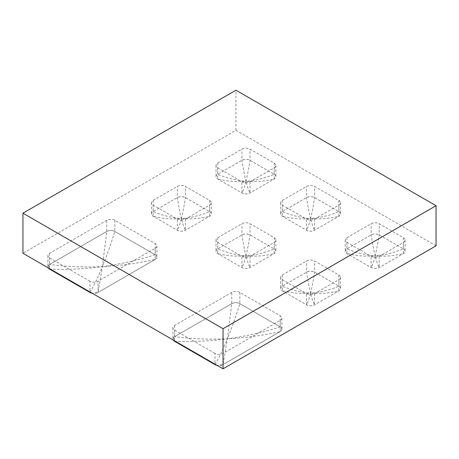 <?xml version="1.0" encoding="UTF-8"?>
<svg xmlns="http://www.w3.org/2000/svg" width="459" height="459" viewBox="0 0 459 459"><rect width="100%" height="100%" fill="white"/><g stroke="black" fill="none" stroke-linecap="round" stroke-linejoin="round"><path stroke-width="0.34" stroke-dasharray="2.29 1.72" d="M436.05 245.817L235.96 130.299L22.95 253.276M235.96 130.299L235.96 90.205M217.709 163.117L241.933 149.129A5.709 3.299 180 0 1 250.012 149.129L274.235 163.117A5.709 3.299 180 0 1 275.905 165.447A5.709 3.299 180 0 1 274.235 167.776L250.012 181.764A5.709 3.299 180 0 1 241.933 181.764L217.709 167.776A5.709 3.299 180 0 1 216.04 165.447A5.709 3.299 180 0 1 217.709 163.117L217.709 174.305L241.933 160.317A5.709 3.299 180 0 1 250.012 160.317L274.235 174.305A5.709 3.299 180 0 1 275.905 176.635A5.709 3.299 180 0 1 274.235 178.964L250.012 192.952A5.709 3.299 180 0 1 241.933 192.952L217.709 178.964A5.709 3.299 180 0 1 216.04 176.635A5.709 3.299 180 0 1 217.709 174.305L241.933 160.317C244.624 159.043 247.321 159.043 250.012 160.317L274.235 174.305C276.444 175.86 276.444 177.409 274.235 178.964L250.012 192.952C247.321 194.232 244.624 194.232 241.933 192.952L217.709 178.964C215.501 177.409 215.501 175.86 217.709 174.305C227.13 178.19 236.551 180.519 245.972 181.299C244.624 175.86 243.281 168.866 241.933 160.317L241.933 149.129M282.308 200.411L306.532 186.423A5.709 3.299 180 0 1 314.604 186.423L338.834 200.411A5.709 3.299 180 0 1 340.503 202.74A5.709 3.299 180 0 1 338.834 205.07L314.604 219.058A5.709 3.299 180 0 1 306.532 219.058L282.308 205.07A5.709 3.299 180 0 1 280.638 202.74A5.709 3.299 180 0 1 282.308 200.411L282.308 211.599L306.532 197.611A5.709 3.299 180 0 1 314.604 197.611L338.834 211.599A5.709 3.299 180 0 1 340.503 213.928A5.709 3.299 180 0 1 338.834 216.264L314.604 230.246A5.709 3.299 180 0 1 306.532 230.246L282.308 216.264A5.709 3.299 180 0 1 280.638 213.928A5.709 3.299 180 0 1 282.308 211.599L306.532 197.611C309.223 196.337 311.913 196.337 314.604 197.611L338.834 211.599C341.043 213.154 341.043 214.709 338.834 216.264L314.604 230.246C311.913 231.525 309.223 231.525 306.532 230.246L282.308 216.264C280.093 214.709 280.093 213.154 282.308 211.599C291.729 215.483 301.15 217.813 310.571 218.593C309.223 213.154 307.88 206.16 306.532 197.611L306.532 186.423M346.906 237.705L371.13 223.722A5.709 3.299 180 0 1 379.203 223.722L403.427 237.705A5.709 3.299 180 0 1 405.102 240.034A5.709 3.299 180 0 1 403.427 242.369L379.203 256.351A5.709 3.299 180 0 1 371.13 256.351L346.906 242.369A5.709 3.299 180 0 1 345.231 240.034A5.709 3.299 180 0 1 346.906 237.705L346.906 248.893L371.13 234.91A5.709 3.299 180 0 1 379.203 234.91L403.427 248.893A5.709 3.299 180 0 1 405.102 251.222A5.709 3.299 180 0 1 403.427 253.557L379.203 267.54A5.709 3.299 180 0 1 371.13 267.54L346.906 253.557A5.709 3.299 180 0 1 345.231 251.222A5.709 3.299 180 0 1 346.906 248.893L371.13 234.91C373.821 233.631 376.512 233.631 379.203 234.91L403.427 248.893C405.641 250.448 405.641 252.002 403.427 253.557L379.203 267.54C376.512 268.819 373.821 268.819 371.13 267.54L346.906 253.557C344.692 252.002 344.692 250.448 346.906 248.893C356.327 252.777 365.748 255.112 375.169 255.887C373.821 250.448 372.473 243.454 371.13 234.91L371.13 223.722M153.111 200.411L177.34 186.423A5.709 3.299 180 0 1 185.413 186.423L209.637 200.411A5.709 3.299 180 0 1 211.306 202.74A5.709 3.299 180 0 1 209.637 205.07L185.413 219.058A5.709 3.299 180 0 1 177.34 219.058L153.111 205.07A5.709 3.299 180 0 1 151.441 202.74A5.709 3.299 180 0 1 153.111 200.411L153.111 211.599L177.34 197.611A5.709 3.299 180 0 1 185.413 197.611L209.637 211.599A5.709 3.299 180 0 1 211.306 213.928A5.709 3.299 180 0 1 209.637 216.264L185.413 230.246A5.709 3.299 180 0 1 177.34 230.246L153.111 216.264A5.709 3.299 180 0 1 151.441 213.928A5.709 3.299 180 0 1 153.111 211.599L177.34 197.611C180.031 196.337 182.722 196.337 185.413 197.611L209.637 211.599C211.851 213.154 211.851 214.709 209.637 216.264L185.413 230.246C182.722 231.525 180.031 231.525 177.34 230.246L153.111 216.264C150.902 214.709 150.902 213.154 153.111 211.599C162.532 215.483 171.953 217.813 181.374 218.593C180.031 213.154 178.683 206.16 177.34 197.611L177.34 186.423M217.709 237.705L241.933 223.722A5.709 3.299 180 0 1 250.012 223.722L274.235 237.705A5.709 3.299 180 0 1 275.905 240.034A5.709 3.299 180 0 1 274.235 242.369L250.012 256.351A5.709 3.299 180 0 1 241.933 256.351L217.709 242.369A5.709 3.299 180 0 1 216.04 240.034A5.709 3.299 180 0 1 217.709 237.705L217.709 248.893L241.933 234.91A5.709 3.299 180 0 1 250.012 234.91L274.235 248.893A5.709 3.299 180 0 1 275.905 251.222A5.709 3.299 180 0 1 274.235 253.557L250.012 267.54A5.709 3.299 180 0 1 241.933 267.54L217.709 253.557A5.709 3.299 180 0 1 216.04 251.222A5.709 3.299 180 0 1 217.709 248.893L241.933 234.91C244.624 233.631 247.321 233.631 250.012 234.91L274.235 248.893C276.444 250.448 276.444 252.002 274.235 253.557L250.012 267.54C247.321 268.819 244.624 268.819 241.933 267.54L217.709 253.557C215.501 252.002 215.501 250.448 217.709 248.893C227.13 252.777 236.551 255.112 245.972 255.887C244.624 250.448 243.281 243.454 241.933 234.91L241.933 223.722M282.308 274.998L306.532 261.016A5.709 3.299 180 0 1 314.604 261.016L338.834 274.998A5.709 3.299 180 0 1 340.503 277.334A5.709 3.299 180 0 1 338.834 279.663L314.604 293.645A5.709 3.299 180 0 1 306.532 293.645L282.308 279.663A5.709 3.299 180 0 1 280.638 277.334A5.709 3.299 180 0 1 282.308 274.998L282.308 286.187L306.532 272.204A5.709 3.299 180 0 1 314.604 272.204L338.834 286.187A5.709 3.299 180 0 1 340.503 288.522A5.709 3.299 180 0 1 338.834 290.851L314.604 304.833A5.709 3.299 180 0 1 306.532 304.833L282.308 290.851A5.709 3.299 180 0 1 280.638 288.522A5.709 3.299 180 0 1 282.308 286.187L306.532 272.204C309.223 270.925 311.913 270.925 314.604 272.204L338.834 286.187C341.043 287.741 341.043 289.296 338.834 290.851L314.604 304.833C311.913 306.113 309.223 306.113 306.532 304.833L282.308 290.851C280.093 289.296 280.093 287.741 282.308 286.187C291.729 290.077 301.15 292.406 310.571 293.181C309.223 287.741 307.88 280.747 306.532 272.204L306.532 261.016M89.97 281.247L49.595 257.935A5.709 3.299 180 0 1 47.925 255.606A5.709 3.299 180 0 1 49.595 253.276L106.763 220.268A5.709 3.299 180 0 1 114.842 220.268L155.211 243.58A5.709 3.299 180 0 1 156.886 245.909A5.709 3.299 180 0 1 155.211 248.239L98.042 281.247A5.709 3.299 180 0 1 89.97 281.247L89.97 291.97M49.595 253.276L49.595 264.464L48.241 267.878A5.709 3.299 180 0 1 47.925 266.794A5.709 3.299 180 0 1 49.595 264.464L106.763 231.456A5.709 3.299 180 0 1 114.842 231.456L155.211 254.768A5.709 3.299 180 0 1 156.886 257.097A5.709 3.299 180 0 1 155.211 259.427L98.042 292.435A5.709 3.299 180 0 1 92.133 293.221L98.042 292.435L102.403 266.61C84.8 269.003 67.198 269.84 49.595 269.129M89.97 292.435C94.112 285.383 98.26 276.771 102.403 266.61C84.8 267.448 67.198 266.731 49.595 264.464L106.763 231.456C109.454 230.183 112.151 230.183 114.842 231.456L155.211 254.768C157.426 256.323 157.426 257.878 155.211 259.427L98.042 292.435L98.042 281.247M214.967 353.413L174.592 330.101A5.709 3.299 180 0 1 172.923 327.772A5.709 3.299 180 0 1 174.592 325.442L231.761 292.435A5.709 3.299 180 0 1 239.833 292.435L280.208 315.746A5.709 3.299 180 0 1 281.883 318.076A5.709 3.299 180 0 1 280.208 320.405L223.04 353.413A5.709 3.299 180 0 1 214.967 353.413L214.967 364.136M174.592 325.442L174.592 336.631L173.238 340.044A5.709 3.299 180 0 1 172.923 338.96A5.709 3.299 180 0 1 174.592 336.631L231.761 303.623A5.709 3.299 180 0 1 239.833 303.623L280.208 326.934A5.709 3.299 180 0 1 281.883 329.264A5.709 3.299 180 0 1 280.208 331.593L223.04 364.601A5.709 3.299 180 0 1 217.13 365.387L223.04 364.601L227.4 338.776C209.797 341.169 192.195 342.007 174.592 341.289M214.967 364.601C219.109 357.544 223.258 348.938 227.4 338.776C209.797 339.614 192.195 338.897 174.592 336.631L231.761 303.623C234.451 302.349 237.142 302.349 239.833 303.623L280.208 326.934C282.423 328.489 282.423 330.044 280.208 331.593L223.04 364.601L223.04 353.413M217.709 167.776L217.709 178.964C227.13 181.299 236.551 182.074 245.972 181.299C244.624 186.738 243.281 190.623 241.933 192.952L241.933 181.764M250.012 181.764L250.012 192.952C248.663 190.623 247.321 186.738 245.972 181.299C255.393 182.074 264.814 181.299 274.235 178.964L274.235 167.776M274.235 163.117L274.235 174.305C264.814 178.19 255.393 180.519 245.972 181.299C247.321 175.86 248.663 168.866 250.012 160.317L250.012 149.129M282.308 205.07L282.308 216.264C291.729 218.593 301.15 219.368 310.571 218.593C309.223 224.032 307.88 227.916 306.532 230.246L306.532 219.058M314.604 219.058L314.604 230.246C313.262 227.916 311.913 224.032 310.571 218.593C319.992 219.368 329.413 218.593 338.834 216.264L338.834 205.07M338.834 200.411L338.834 211.599C329.413 215.483 319.992 217.813 310.571 218.593C311.913 213.154 313.262 206.16 314.604 197.611L314.604 186.423M346.906 242.369L346.906 253.557C356.327 255.887 365.748 256.661 375.169 255.887C373.821 261.326 372.473 265.21 371.13 267.54L371.13 256.351M379.203 256.351L379.203 267.54C377.86 265.21 376.512 261.326 375.169 255.887C384.585 256.661 394.006 255.887 403.427 253.557L403.427 242.369M403.427 237.705L403.427 248.893C394.006 252.777 384.585 255.112 375.169 255.887C376.512 250.448 377.86 243.454 379.203 234.91L379.203 223.722M153.111 205.07L153.111 216.264C162.532 218.593 171.953 219.368 181.374 218.593C180.031 224.032 178.683 227.916 177.34 230.246L177.34 219.058M185.413 219.058L185.413 230.246C184.065 227.916 182.722 224.032 181.374 218.593C190.795 219.368 200.216 218.593 209.637 216.264L209.637 205.07M209.637 200.411L209.637 211.599C200.216 215.483 190.795 217.813 181.374 218.593C182.722 213.154 184.065 206.16 185.413 197.611L185.413 186.423M217.709 242.369L217.709 253.557C227.13 255.887 236.551 256.661 245.972 255.887C244.624 261.326 243.281 265.21 241.933 267.54L241.933 256.351M250.012 256.351L250.012 267.54C248.663 265.21 247.321 261.326 245.972 255.887C255.393 256.661 264.814 255.887 274.235 253.557L274.235 242.369M274.235 237.705L274.235 248.893C264.814 252.777 255.393 255.112 245.972 255.887C247.321 250.448 248.663 243.454 250.012 234.91L250.012 223.722M282.308 279.663L282.308 290.851C291.729 293.181 301.15 293.961 310.571 293.181C309.223 298.62 307.88 302.504 306.532 304.833L306.532 293.645M314.604 293.645L314.604 304.833C313.262 302.504 311.913 298.62 310.571 293.181C319.992 293.961 329.413 293.181 338.834 290.851L338.834 279.663M338.834 274.998L338.834 286.187C329.413 290.077 319.992 292.406 310.571 293.181C311.913 287.741 313.262 280.747 314.604 272.204L314.604 261.016M49.595 257.935L49.595 268.658M155.211 248.239L155.211 259.427C137.608 263.374 120.006 265.772 102.403 266.61C120.006 264.218 137.608 260.27 155.211 254.768L155.211 243.58M114.842 220.268L114.842 231.456C110.694 244.727 106.551 256.443 102.403 266.61L106.763 231.456L106.763 220.268M174.592 330.101L174.592 340.825M280.208 320.405L280.208 331.593C262.605 335.54 245.003 337.933 227.4 338.776C245.003 336.384 262.605 332.436 280.208 326.934L280.208 315.746M239.833 292.435L239.833 303.623C235.691 316.894 231.548 328.61 227.4 338.776L231.761 303.623L231.761 292.435M216.04 165.447L216.04 176.635M275.905 165.447L275.905 176.635M280.638 202.74L280.638 213.928M340.503 202.74L340.503 213.928M345.231 240.034L345.231 251.222M405.102 240.034L405.102 251.222M151.441 202.74L151.441 213.928M211.306 202.74L211.306 213.928M216.04 240.034L216.04 251.222M275.905 240.034L275.905 251.222M280.638 277.334L280.638 288.522M340.503 277.334L340.503 288.522M156.886 245.909L156.886 257.097M47.925 255.606L47.925 266.794M281.883 318.076L281.883 329.264M172.923 327.772L172.923 338.96"/><path stroke-width="0.69" d="M22.95 213.183L22.95 253.276L223.04 368.795L436.05 245.817L436.05 205.724L235.96 90.205L22.95 213.183L223.04 328.701L436.05 205.724M223.04 368.795L223.04 328.701M89.97 292.435L49.595 269.129A5.709 3.299 180 0 1 48.241 267.878L49.595 269.129L89.97 292.435A5.709 3.299 180 0 0 92.133 293.221L89.97 292.435L89.97 291.97M214.967 364.601L174.592 341.289A5.709 3.299 180 0 1 173.238 340.044L174.592 341.289L214.967 364.601A5.709 3.299 180 0 0 217.13 365.387L214.967 364.601L214.967 364.136M49.595 268.658L49.595 269.129M174.592 340.825L174.592 341.289"/></g></svg>
